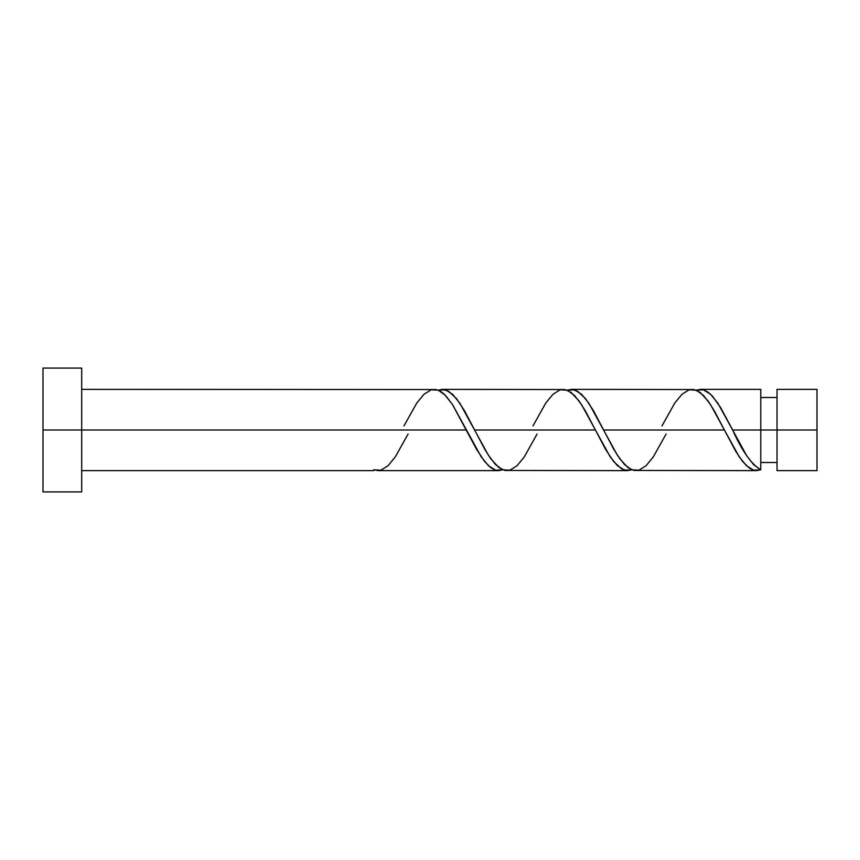 <?xml version="1.0" encoding="UTF-8"?>
<svg xmlns="http://www.w3.org/2000/svg" width="860" height="860" viewBox="0 0 860 860"><rect width="100%" height="100%" fill="white"/><g stroke="black" fill="none" stroke-linecap="round" stroke-linejoin="round"><path stroke-width="1.29" d="M817 470.635L817 389.365L817 430L777.021 430L777.021 389.365L777.021 470.635L817 470.635L817 430L732.623 430L746.695 455.714L753.736 464.787L760.767 469.818L760.767 389.365L760.767 430L777.021 430L777.021 470.635M43 491.92L43 368.08L43 491.92L81.7 491.92L81.7 430L43 430L466.41 430L81.7 430L81.7 368.08L81.7 491.92M408.081 434.063L395.267 456.918L388.096 465.701L380.937 470.183L373.767 469.818L373.767 470.635L373.767 469.818L378.325 470.624M403.953 425.937L416.767 403.082L423.937 394.299L431.096 389.816L438.267 390.182L445.437 395.342L452.596 404.694L481.267 456.918L488.437 465.701L495.596 470.183L502.767 469.818L498.649 470.635L494.629 469.85L490.576 467.539L484.546 461.411L476.472 449.146L452.296 404.221L444.244 394.16L440.191 391.106L436.181 389.558L81.7 389.365M498.649 470.635L377.884 470.635M633.863 470.441L756.649 470.635L752.822 469.925L749.404 468.13L742.578 461.465L735.762 451.36L724.41 430L603.623 430L613.707 449.156L619.748 458.735L627.821 467.539L633.863 470.441M666.081 434.063L653.267 456.918L646.096 465.701L638.937 470.183L631.767 469.818L624.596 464.658L617.437 455.305L588.767 403.082L581.596 394.299L574.437 389.816L567.267 390.182L571.384 389.365L577.425 391.117L585.499 398.588L593.561 410.854L603.623 430L724.41 430L739.267 456.918L746.437 465.701L753.596 470.183L760.767 469.818L756.22 470.624M504.863 470.441L627.649 470.635L621.608 468.883L613.545 461.411L605.472 449.146L595.41 430L474.623 430L484.707 449.156L490.748 458.735L498.821 467.539L504.863 470.441M537.081 434.063L524.267 456.918L517.096 465.701L509.937 470.183L502.767 469.818L495.596 464.658L488.437 455.305L459.767 403.082L452.596 394.299L445.437 389.816L438.267 390.182L442.384 389.365L448.425 391.117L456.499 398.588L464.561 410.854L474.623 430L595.41 430L610.267 456.918L617.437 465.701L624.596 470.183L631.767 469.818L627.649 470.635M731.634 428.011L732.623 430L760.767 430L760.767 469.818C751.393 464.25 742.008 450.973 732.623 430L717.767 403.082L710.596 394.299L703.437 389.816L696.267 390.182L700.384 389.365L704.404 390.15L708.457 392.461L712.467 396.213L720.529 407.425L731.634 428.011M700.384 389.365L760.767 389.365M571.384 389.365L694.181 389.558L700.223 392.461L708.285 401.265L714.327 410.844L724.41 430L710.596 404.694L703.437 395.342L696.267 390.182L689.096 389.816L681.937 394.299L674.767 403.082L661.953 425.937M442.384 389.365L565.181 389.558L571.223 392.461L579.285 401.265L585.327 410.844L595.41 430L581.596 404.694L574.437 395.342L567.267 390.182L560.096 389.816L552.937 394.299L545.767 403.082L532.953 425.937M760.767 462.508L777.021 462.508M373.767 470.635L81.7 470.635M43 368.08L81.7 368.08M760.767 397.492L777.021 397.492M777.021 389.365L817 389.365"/></g></svg>
